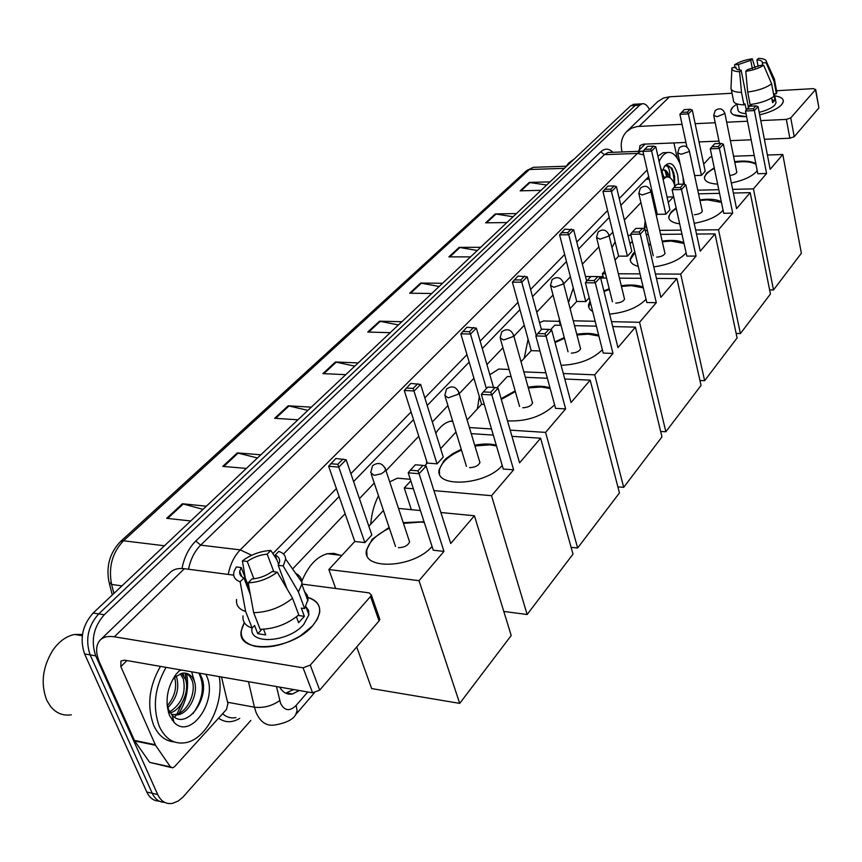 <?xml version="1.0" encoding="UTF-8"?>
<svg xmlns="http://www.w3.org/2000/svg" width="862" height="862" viewBox="0 0 862 862"><rect width="100%" height="100%" fill="white"/><g stroke="black" fill="none" stroke-linecap="round" stroke-linejoin="round"><path stroke-width="1.29" d="M648.881 177.518L647.179 178.143M675.075 186.3L674.752 185.308C672.608 179.199 669.806 176.441 666.348 177.022L663.083 179.285M651.952 190.998L650.972 192.021M640.929 202.592L624.347 220.025M612.807 232.169L609.186 235.972M598.853 246.834L582.378 264.171M570.385 276.788L563.673 283.846M553.038 295.03L536.735 312.184M524.258 325.297L513.892 336.202M502.934 347.731L486.911 364.572M473.928 378.235L459.241 393.686M447.917 405.593L432.336 421.981M418.77 436.247L386.057 470.652M374.248 483.076L359.432 498.656M345.123 513.709L292.584 568.963M279.654 687.111C282.952 692.649 287.229 694.934 292.509 693.975L299.168 690.494M293.586 689.525L285.699 693.177M186.601 673.567C189.166 687.402 186.634 700.655 179.005 713.316C186.634 700.655 189.166 687.402 186.601 673.567M250.842 720.449L183.024 797.048L178.262 801.003L172.368 803.395C165.913 804.365 161.011 801.401 157.681 794.516L95.714 655.863C90.65 640.735 93.495 627.04 104.259 614.768L639.626 105.218L642.028 103.828C644.862 103.289 647.34 105.207 649.452 109.582M159.211 801.11C153.759 801.003 149.622 797.975 146.788 792.016L84.595 653.935L90.144 654.894C85.069 639.798 87.913 626.135 98.699 613.906L635.175 105.466L639.108 103.979L635.175 105.466L98.699 613.906C87.913 626.135 85.069 639.798 90.144 654.894L152.218 793.266L90.144 654.894L95.714 655.863M164.642 802.36C159.201 802.263 155.052 799.236 152.218 793.266C155.052 799.236 159.201 802.263 164.642 802.36M648.677 176.602L620.866 205.35M609.229 217.375L578.553 249.075M566.463 261.563L532.533 296.636M519.958 309.641L482.289 348.571M469.176 362.115L427.196 405.496M413.512 419.643L353.592 481.578M339.143 496.512L283.479 554.04M172.055 720.018L173.133 718.897M174.577 717.249L176.494 714.749M176.936 714.113L184.112 698.608M186.278 682.413L185.179 673.082M84.595 653.935C79.509 638.871 82.364 625.241 93.15 613.044L630.736 105.703L634.669 104.227M477.311 250.497L459.144 247.383L480.705 247.297M470.555 256.876L448.886 256.887L459.144 247.383M513.073 216.75L495.284 213.916L516.457 213.56M506.931 222.547L485.651 222.838L495.284 213.916M546.68 185.028L529.246 182.442L550.031 181.86M541.077 190.319L520.185 190.836L529.246 182.442M354.778 366.145L335.437 361.986L358.183 362.924M345.737 374.668L322.884 373.623L335.437 361.986M307.906 410.366L288.167 405.786L311.311 407.155M297.918 419.794L274.666 418.285L288.167 405.786M257.458 457.981L237.298 452.906L260.841 454.791M246.403 468.422L222.752 466.385L237.298 452.906M203.001 509.377L182.421 503.742L206.341 506.22M190.717 520.971L166.689 518.321L182.421 503.742M439.178 286.486L420.634 283.07L442.583 283.275M431.743 293.5L409.676 293.209L420.634 283.07M398.427 324.952L379.485 321.181L401.832 321.72M390.238 332.678L367.772 332.032L379.485 321.181M312.615 625.812L300.515 635.757C284.438 645.164 269.224 648.666 254.883 646.263C241.5 642.395 237.987 634.54 244.345 622.676L241.295 630.639C235.779 654.29 291.819 650.896 312.615 625.812C323.713 611.46 321.688 601.848 306.538 597C316.031 599.456 320.416 604.628 319.673 612.516L317.442 619.056L312.615 625.812M221.512 677.004L227.913 703.672L226.458 709.469L174.566 766.684L172.68 767.848L170.428 766.868L155.559 745.307L134.688 740.964L99.744 662.878C95.466 652.857 95.574 645.293 100.078 640.164C103.311 636.953 108.073 635.833 114.366 636.802L303.079 667.813L310.277 665.108L319.705 690.128L312.583 692.822L124.602 660.163L120.928 661.025L120.852 666.617L155.559 745.307M171.032 767.492L149.665 762.385L134.688 740.964M100.531 639.723L170.105 572.53C173.434 569.232 178.186 567.961 184.371 568.704L233.688 575.148M379.345 617.957L379.83 619.358L379.054 620.909L370.531 596.482L310.277 665.108M370.531 596.482L371.328 594.942L369.13 592.862L301.851 584.07M379.054 620.909L319.705 690.128M277.252 572.152L272.252 571.517C266.024 575.891 259.257 578.391 251.941 578.984L248.181 582.852C258.751 582.313 268.438 578.747 277.252 572.152L292.552 598.239L298.791 614.908C287.24 624.239 274.353 629.034 260.141 629.292L253.665 612.656L248.181 582.852M250.303 594.435L243.914 577.928C240.67 576.516 239.28 574.286 239.722 571.237L241.209 567.562L249.129 587.992M304.545 591.601L307.217 595.049L308.079 599.273L304.598 608.583L301.312 608.119L304.383 616.352L298.608 622.698L296.409 616.858M308.887 614.778L305.848 606.6L308.456 610.242L308.887 614.778L303.693 624.497C288.63 642.513 248.385 645.078 252.06 628.053M307.411 610.781L308.801 611.417M243.914 577.928L240.142 581.785L245.638 611.492L252.135 628.086L254.57 625.489L257.781 633.71L265.765 634.928L263.556 629.238M252.135 628.086C245.379 625.79 242.351 621.717 243.041 615.877M245.638 611.492C238.871 609.251 235.854 605.232 236.587 599.446M295.677 573.359C299.717 575.396 301.808 578.38 301.959 582.292L301.829 584.253L298.414 591.946L283.21 565.946L278.221 565.321L287.057 588.865M304.598 608.583L298.414 591.946M240.142 581.785C234.669 579.738 232.665 576.215 234.13 571.194L236.36 566.948L241.209 567.562M253.913 578.811L247.243 561.464L242.394 560.86L245.282 578.068M242.394 560.86C251.079 554.503 260.55 551.033 270.808 550.462L267.188 554.158L273.814 571.711M276.917 559.794L270.808 550.462M278.674 564.502L275.161 555.117L278.771 551.411C283.242 552.865 285.537 555.43 285.656 559.115L283.21 565.946M247.243 561.464C253.396 557.208 260.044 554.772 267.188 554.158M275.161 555.117C278.534 556.507 279.999 558.759 279.557 561.895L278.221 565.321M292.552 598.239C280.904 607.527 267.931 612.332 253.665 612.656M304.383 616.352L298.155 615.457M261.897 629.303L257.781 633.71M71.341 714.792C63.088 716.042 56.149 713.251 50.513 706.431L46.893 700.526C40.449 684.062 42.41 667.328 52.776 650.325C59.047 641.403 66.32 636.124 74.585 634.464L82.472 634.464M219.228 676.605C224.26 703.64 206.632 739.219 185.632 742.688C174.146 744.542 165.385 739.143 159.341 726.504C152.369 707.185 154.61 687.477 166.075 667.371M174.339 741.945C165.332 741.169 158.457 735.642 153.705 725.373C146.723 706.107 148.964 686.443 160.44 666.391M169.706 711.861C181.634 703.974 186.17 692.983 183.304 678.89L180.255 673.772M170.31 712.852C181.828 709.879 189.705 690.354 185.492 679.278L181.537 673.362M167.444 708.036C176.43 699.093 179.544 688.997 176.764 677.726L176.15 676.196M172.217 714.63L175.266 714.512C187.226 713.1 196.644 692.186 192.075 680.441L189.317 675.603L185.211 673.082M205.856 674.278L206.697 676.131C218.172 700.289 190.707 740.339 174.07 722.378L169.577 715.611C164.771 701.496 166.916 687.736 176.01 674.321L172.906 679.504L175.331 676.907L182.065 673.233C187.463 672.392 191.493 674.924 194.165 680.818L194.672 682.165C198.249 694.319 188.875 713.51 177.475 714.932L175.266 714.512M168.532 712.755L169.2 713.23M171.398 714.35L177.475 714.932M168.402 712.346L169.027 712.131M167.174 705.924C174.695 697.056 177.195 687.596 174.663 677.532M167.012 703.812L168.64 709.663L172.141 715.191C186.472 731.202 210.112 698.048 201.859 677.941L199.628 673.2M176.01 674.321L180.244 669.828M180.611 670.539L181.516 670.054M191.655 671.821L194.672 682.165M183.929 676.013L182.916 673.093M193.056 713.564C203.055 699.125 204.973 685.624 198.831 673.06M301.872 581.128C308.316 565.72 316.828 556.583 327.409 553.727L333.885 553.35L340.005 555.203M432.056 546.465C413.943 568.166 361.749 570.676 366.447 550.085L372.222 539.213L389.128 527.425M403.233 522.631L424.039 521.715M450.729 543.513L426.14 466.083L419.083 473.723L443.984 551.411L419.018 580.665L459.705 703.381L511.209 635.531L474.412 515.756L450.729 543.513M426.14 466.083L422.983 465.394L417.941 470.835L419.083 473.723L408.211 472.829L433.274 550.215L443.984 551.411M474.412 515.756L440.881 512.524M420.419 510.541L398.535 508.429M383.439 510.487L368.861 526.262M419.018 580.665L328.864 569.523L354.788 541.476L364.874 542.607L371.845 534.99L346.125 459.737L338.831 467.107L328.616 466.256L335.857 458.487L346.125 459.737M356.706 646.974L371.662 688.576L459.705 703.381M328.864 569.523L335.684 588.487M417.941 470.835L410.312 470.221L408.211 472.829M422.983 465.394L415.376 464.79L410.312 470.221M354.788 541.476L328.616 466.256M364.874 542.607L337.796 464.306L343.011 459.058M330.631 463.724L337.796 464.306M403.481 523.396L421.184 522.038L424.287 522.491M398.384 547.693C404.235 547.542 407.985 545.581 409.644 541.789L408.933 539.881M367.05 555.354L366.716 550.85C368.494 542.252 376.047 534.699 389.387 528.19M370.746 524.225C371.597 513.633 374.183 504.141 378.504 495.747M389.753 481.858L397.404 478.194L407.381 479.035M502.201 465.415C486.351 485.209 434.739 488.388 439.135 469.693L443.898 460.739L445.729 458.896L452.647 453.703L461.256 449.317M474.714 445.212C482.989 443.618 490.166 443.607 496.264 445.191M519.592 462.84L498.074 388.169L491.846 394.925L513.623 469.833L491.534 495.704L527.156 614.509L573.004 554.115L540.614 438.208L519.592 462.84M498.074 388.169L495.165 387.469L490.704 392.275L491.846 394.925L481.341 394.387L503.268 469.025L513.623 469.833M540.614 438.208L511.953 436.323M493.301 435.094L471.245 433.64M456.17 432.649L455.459 432.605L440.633 448.639M424.772 465.782L427.283 463.077L437.056 463.842L443.251 457.075L420.645 384.441L414.18 390.971L404.267 390.464L410.818 383.418L420.645 384.441M410.818 480.877L404.256 487.978L413.383 488.786M433.931 490.607L491.534 495.704M503.817 611.449L527.156 614.509M404.256 487.978L411.336 509.668M490.704 392.275L483.334 391.908L481.341 394.387M495.165 387.469L487.806 387.113L483.334 391.908M427.283 463.077L404.267 390.464M437.056 463.842L413.135 388.406L417.758 383.752M406.185 388.062L413.135 388.406M474.94 445.945L489.799 444.857L496.48 445.934M469.531 467.646C475.016 467.419 478.496 465.674 479.962 462.409L479.412 460.847M439.566 473.906L439.372 470.436C441.053 462.635 448.423 455.847 461.482 450.061M426.453 463.982L426.69 461.235M435.806 433.155C440.105 426.571 444.911 422.617 450.244 421.27L452.582 420.904M501.113 398.686L515.153 390.885M528.126 387.232C536.757 385.723 544.041 385.917 549.967 387.803M554.611 404.849L554.492 404.978C542.284 416.389 526.617 421.69 507.502 420.871M571.053 402.543L551.702 330.092L546.055 336.212L565.623 408.9L545.571 432.401L577.637 548.006L619.444 492.924L590.179 380.131L571.053 402.543M551.702 330.092L548.965 329.381L544.913 333.745L546.055 336.212L535.841 335.921L555.559 408.351L565.623 408.9M590.179 380.131L564.772 379.021M547.37 378.256L525.357 377.297M511.134 376.672L507.319 376.511L496.814 387.868M467.139 419.966L481.61 404.321L484.304 404.461M469.413 427.552L491.491 428.964M510.175 430.149L545.571 432.401M571.097 547.327L577.637 548.006M544.913 333.745L537.759 333.551L535.841 335.921M548.965 329.381L541.81 329.198L537.759 333.551M481.61 404.321L460.836 333.799L466.892 327.258L476.363 328.131L493.517 387.383M486.405 388.622L470.49 334.068L460.836 333.799M462.678 331.482L469.445 331.676L473.658 327.431M476.363 328.131L470.49 334.068L469.445 331.676M528.32 387.943L541.228 386.995L550.161 388.536M522.771 407.758C527.986 407.489 531.251 405.894 532.587 402.974L532.145 401.649M501.318 399.408L515.357 391.607M477.419 408.847L479.294 396.488M489.853 374.711L498.786 369.044L505.66 369.324M554.859 341.912L564.265 337.581M576.775 334.284C585.718 332.861 593.024 333.217 598.713 335.34M602.344 349.67L602.01 350.069C592.269 359.476 578.639 364.551 561.108 365.316M617.946 347.612L600.469 277.284L595.319 282.855L612.99 353.42L594.705 374.841L623.689 487.342L661.973 436.894L635.423 327.129L617.946 347.612M600.469 277.284L597.872 276.573L594.187 280.549L595.319 282.855L585.395 282.768L603.206 353.086L612.99 353.42M635.423 327.129L612.72 326.579M596.396 326.181L574.534 325.653M561.033 325.33L554.783 325.168L550.516 329.79M521.004 361.706L531.229 350.651L539.924 350.942M523.848 371.878L545.883 372.804M563.306 373.526L594.705 374.841M617.871 486.868L623.689 487.342M594.187 280.549L587.237 280.495L585.395 282.768M597.872 276.573L590.933 276.53L587.237 280.495M531.229 350.651L512.394 282.143L518.03 276.055L527.178 276.799L541.433 329.607M536.272 335.393L521.801 282.219L512.394 282.143M514.172 279.924L520.767 279.967L524.613 276.099M527.178 276.799L521.801 282.219L520.767 279.967M576.958 334.984L588.196 334.144L598.896 336.051M571.323 353.129C576.29 352.817 579.383 351.351 580.6 348.733L580.245 347.612M555.053 342.613L564.448 338.281M524.236 358.215L528.094 339.229M539.569 322.69L543.523 320.966L549.277 321.095M603.842 290.871L609.208 288.759M621.286 285.753C630.478 284.395 637.761 284.869 643.171 287.175M646.015 299.189L645.498 299.814C637.503 307.712 625.543 312.486 609.617 314.113M660.852 297.347L644.991 229.055L640.283 234.152L656.305 302.67L639.561 322.291L665.863 431.765L701.054 385.411L676.885 278.555L660.852 297.347M644.991 229.055L642.546 228.344L639.173 231.986L640.283 234.152L630.639 234.238L646.802 302.519L656.305 302.67M592.69 311.581L590.017 309.533L588.649 307.034L588.52 304.792L590.017 301.043M676.885 278.555L656.456 278.415M641.069 278.307L619.444 278.157M606.568 278.07L600.652 278.027M570.105 308.607L576.732 301.441L585.772 301.581L589.209 297.832M559.61 319.953L559.126 320.481L559.75 320.492M573.273 320.793L595.157 321.289M611.492 321.655L639.561 322.291M660.658 431.453L665.863 431.765M559.126 320.481L560.397 325.308M639.173 231.986L632.406 232.04L630.639 234.238M642.546 228.344L635.8 228.419L632.406 232.04M576.732 301.441L559.589 234.852L564.836 229.173L573.683 229.798L586.677 281.184M585.772 301.581L568.758 234.776L559.589 234.852M561.302 232.718L567.724 232.654L571.247 229.109M573.683 229.798L568.758 234.776L567.724 232.654M621.448 286.443L631.286 285.678L643.332 287.865M615.791 303.112C620.532 302.767 623.463 301.409 624.584 299.049L624.282 298.08M588.735 307.335L590.201 301.732M604.014 291.55L609.369 289.438M568.532 302.573L573.273 287.994M585.481 276.433L589.737 276.594M638.246 266.38C632.589 264.882 629.928 262.35 630.273 258.783L632.977 253.74L634.831 251.952M648.58 244.517L650.487 243.86M662.167 241.101C671.563 239.798 678.793 240.358 683.878 242.793M686.109 252.814L685.441 253.643C678.75 260.389 668.201 264.806 653.784 266.908M700.256 251.176L685.818 184.834L681.497 189.521L696.076 256.079L680.689 274.105L704.642 380.681L737.096 337.926L715.018 233.882L700.256 251.176M685.818 184.834L683.501 184.123L680.409 187.474L681.497 189.521L672.112 189.748L686.831 256.089L696.076 256.079M715.018 233.882L696.528 234.044M681.971 234.162L660.626 234.345M648.299 234.453L646.252 234.475M632.309 241.317L630.003 243.817M615.026 260.012L618.604 256.143L627.417 256.143L631.792 251.359L616.416 186.623L611.88 191.202L602.947 191.418L607.861 186.095L614.11 185.933L616.416 186.623M604.833 271.034L602.387 273.685L605.49 273.707M618.377 273.771L640.024 273.89M655.422 273.976L680.689 274.105M699.944 380.487L704.642 380.681M602.387 273.685L603.465 278.049M680.409 187.474L673.825 187.636L672.112 189.748M683.501 184.123L676.939 184.296L673.825 187.636M618.604 256.143L602.947 191.418M627.417 256.143L610.867 189.198L614.11 185.933M604.607 189.349L610.867 189.198M662.318 241.759L670.938 241.069L684.029 243.461M656.661 257.135C661.197 256.757 663.988 255.508 665.022 253.363L664.764 252.523M630.445 260.97L630.424 259.451L634.992 252.62M648.741 245.174L650.638 244.528M611.998 247.556L615.145 241.845M679.676 223.829C672.134 222.784 668.503 220.295 668.783 216.362L671.164 211.933L676.153 207.925M699.836 199.865C709.404 198.605 716.57 199.23 721.322 201.773M723.046 210.08L722.259 211.093C716.581 216.901 707.228 220.974 694.19 223.323M736.568 208.636L723.39 144.148L719.404 148.458L732.711 213.151L718.52 229.788L740.404 333.562L770.434 293.996L750.209 192.657L736.568 208.636M723.39 144.148L721.182 143.448L718.326 146.529L719.404 148.458L710.277 148.814L723.714 213.291L732.711 213.151M750.209 192.657L733.379 193.034M719.565 193.347L698.532 193.821M673.642 196.622L668.265 202.441M656.294 215.371L657.264 214.336L665.852 214.196L669.903 209.778L655.82 146.809L651.629 151.033L642.933 151.367L647.534 146.368L653.622 146.12L655.82 146.809M646.371 226.113L643.936 228.742M645.336 230.51L647.384 230.488M659.721 230.369L681.077 230.154M695.656 230.014L718.52 229.788M736.148 333.454L740.404 333.562M718.326 146.529L711.926 146.766L710.277 148.814M721.182 143.448L714.792 143.695L711.926 146.766M657.264 214.336L642.933 151.367M665.852 214.196L651.629 151.033L650.627 149.137L653.622 146.12M644.528 149.374L650.627 149.137M699.966 200.512L707.551 199.876L721.451 202.419M694.352 214.724C698.705 214.336 701.366 213.162 702.325 211.212L702.11 210.479M668.923 218.258L668.923 217.008C669.375 214.229 671.832 211.416 676.293 208.572M644.302 228.355L645.164 220.909M653.062 201.169L654.032 200.135M717.637 184.123C708.65 183.574 704.243 181.246 704.416 177.13L706.528 173.219L714.232 167.799M734.661 161.679C744.402 160.44 751.47 161.129 755.855 163.737M757.202 170.568L756.308 171.743C751.438 176.785 743.119 180.524 731.332 182.981M770.154 169.297L758.075 106.576L754.39 110.573L766.577 173.477L753.442 188.864L773.505 289.955L801.369 253.245L782.793 154.492L770.154 169.297M758.075 106.576L755.974 105.886L753.334 108.731L754.39 110.573L745.511 111.015L757.817 173.736L766.577 173.477M782.793 154.492L767.406 155.031M754.239 155.494L733.551 156.216M711.98 156.981L710.234 157.035L703.694 164.114M694.621 175.557L701.442 175.363L705.202 171.258L692.261 109.98L688.382 113.903L679.902 114.323L684.234 109.614L690.171 109.302L692.261 109.98M697.757 190.19L718.8 189.694M732.635 189.36L753.442 188.864M769.626 289.923L773.505 289.955M753.334 108.731L747.106 109.054L745.511 111.015M755.974 105.886L749.757 106.209L747.106 109.054M686.928 147.036L679.902 114.323M701.442 175.363L688.382 113.903L687.391 112.103L690.171 109.302M681.443 112.405L687.391 112.103M734.79 162.315L741.46 161.722C748.076 161.55 752.914 162.433 755.985 164.373M729.791 175.46C733.745 174.932 736.094 173.844 736.848 172.195L736.654 171.549M704.545 178.79L704.545 177.766C705.116 174.62 708.392 171.506 714.372 168.424M781.618 104.722L779.162 106.91C774.475 110.239 767.977 112.89 759.67 114.84C770.154 112.308 777.47 108.935 781.618 104.722C785.217 100.121 782.933 97.169 774.766 95.854C780.692 96.706 783.547 98.591 783.332 101.544L781.618 104.722M746.611 116.629L733.573 114.797C730.125 112.922 729.834 110.411 732.689 107.265L736.891 104.011L732.689 107.265L730.771 110.681C730.739 114.818 736.019 116.801 746.611 116.629M622.095 151.96L621.868 150.969C620.231 143.221 621.804 136.789 626.588 131.66L631.34 128.276L637.115 126.509L682.047 124.3M627.062 131.207L657.835 101.5L663.621 98.009L669.537 96.792L732.032 93.247M695.16 123.686L715.223 122.738M726.677 122.21L747.516 121.23M760.78 120.605L786.359 119.409L790.756 117.889L794.214 136.724L789.851 138.243L764.368 139.278M818.857 107.545L815.474 89.734L790.756 117.889M815.474 89.734L813.48 88.624L776.543 90.725M818.706 108.159L794.214 136.724M751.158 139.806L730.405 140.646M718.994 141.109L699.007 141.918M685.947 142.445L643.246 144.18L640.013 145.57L639.108 151.313M673.912 142.941L677.241 158.166M763.657 65.243L759.821 65.49L747.332 69.747L745.792 71.331C753.313 70.188 759.26 68.163 763.657 65.243L771.641 83.851L773.979 96.35C768.301 100.455 760.349 103.192 750.123 104.55L747.688 92.062L745.792 71.331M741.137 70.145L739.596 71.718C733.95 71.503 731.385 70.188 731.924 67.807L735.803 67.43C735.674 69.003 737.463 69.908 741.137 70.145L748.485 107.567M735.9 67.064L736.223 68.723M776.543 90.758L776.382 93.732L773.861 93.872L775.024 100.067L772.632 102.697L771.727 97.902M775.789 101.274L776.059 102.75L774.798 105.078C771.824 108.084 766.62 110.498 759.185 112.329M739.596 71.718L741.503 92.406L743.96 104.873L744.962 103.806L746.33 110.002M743.96 104.873C736.773 104.636 733.25 103.02 733.379 100.046L731.267 89.389M741.503 92.406C734.305 92.212 730.782 90.639 730.933 87.709M773.753 77.709L774.561 79.476L774.054 81.265L766.092 62.689L762.267 62.948L762.719 65.296M776.382 93.732L774.054 81.265M739.467 69.984L738.4 64.531L734.639 64.779L734.564 67.15M734.639 64.779C739.025 61.913 744.887 59.92 752.257 58.799L750.748 60.329L752.343 68.648M755.069 67.775L752.257 58.799M758.14 66.449L756.89 59.92L758.388 58.379C763.463 58.508 766.124 59.575 766.372 61.568L766.092 62.689M738.4 64.531L750.748 60.329M756.89 59.92C760.64 60.135 762.45 61.04 762.353 62.635L762.267 62.948M746.029 113.665C740.501 113.256 737.807 111.823 737.947 109.377L736.859 103.871M751.632 106.112L751.308 104.41M771.641 83.851C765.93 87.935 757.946 90.672 747.688 92.062M748.194 106.285L751.395 104.862M775.024 100.067L772.169 100.229M748.442 107.567L746.18 110.002M683.081 177.4L683.437 184.123M661.984 171.549L664.871 165.849C670.291 160.882 674.569 163.985 677.704 175.158L678.653 184.252M674.58 187.614L674.59 176.247L672.004 168.209L666.628 165.472L665.626 165.86C668.449 165.687 669.893 169.545 669.946 177.432M662.501 170.083L663.061 169.889C665.906 169.523 668.061 172.055 669.526 177.475M667.781 176.915L665.615 171.193L663.46 169.814M659.128 161.603C661.434 156.453 664.214 153.436 667.468 152.563C672.629 151.701 676.896 155.666 680.258 164.459M657.921 156.216L662.975 152.736L665.626 152.628M566.571 166.194L568.457 163.177L574.2 159.061M566.453 166.194L567.379 164.761M667.576 176.893L667.037 173.995M674.795 185.438L673.761 172.486M666.703 176.947L665.098 170.611M674.052 183.401C673.912 172.475 671.649 166.474 667.274 165.364M292.649 689.363L292.757 690.193M646.091 179.274L649.258 179.177M662.975 178.8L663.568 178.779M276.497 686.561L280.506 703.187C284.471 710.956 289.686 711.71 296.119 705.439L307.745 691.992M295.504 714.835L295.763 714.533C293.058 719.565 286.076 723.046 274.806 724.985C266.573 726.332 260.324 722.151 256.068 712.443L254.43 707.206L227.568 702.261M314.404 692.843L295.763 714.533L297.11 710.6L296.119 705.439M239.765 718.348C232.158 722.906 225.101 722.83 218.603 718.132M222.611 713.714C226.523 717.227 230.951 718.531 235.897 717.615M181.968 568.5C184.296 557.003 188.897 547.844 195.793 541.013L600.771 151.777C604.833 148.145 608.874 148.318 612.925 152.305M104.259 614.768L93.15 613.044M157.681 794.516L146.788 792.016M639.626 105.218L630.736 105.703M228.204 574.437C230.273 564.19 234.292 556.012 240.25 549.881L200.674 545.129C194.65 551.141 190.588 559.179 188.509 569.243M279.708 700.569C272.069 705.978 263.643 708.198 254.43 707.206L248.45 681.68M251.682 555.268L240.25 549.881L637.363 153.436L604.348 154.664L200.674 545.129L195.793 541.013M643.731 154.901L637.363 153.436L640.983 151.238L643.127 151.109M610.479 152.402L608.044 152.488L604.348 154.664L600.771 151.777M647.157 169.954L619.25 198.562M607.57 210.533L576.786 242.093M564.653 254.527L530.593 289.449M517.965 302.39L480.145 341.169M466.978 354.659L424.826 397.878M411.077 411.961L350.888 473.669M336.374 488.549L272.888 553.63M659.893 165.03L660.346 167.066M164.437 545.775L123.503 540.776L120.475 541.573L526.607 170.601L529.387 169.502L123.503 540.776C112.265 552.607 108.3 567.153 111.586 584.425L108.978 582.076C105.961 566.269 109.797 552.779 120.475 541.573M535.927 167.228L533.33 167.314L529.387 169.502L564.351 168.349M121.93 585.891L111.586 584.425L113.913 593.455M380.336 321.278L368.71 332.053M336.309 362.105L323.832 373.666M289.05 405.916L275.635 418.35M238.203 453.056L223.732 466.471M183.337 503.925L167.691 518.428M421.464 283.145L410.603 293.22M459.963 247.459L449.792 256.887M496.081 213.97L486.534 222.816M530.033 182.496L521.057 190.814M184.371 568.704L114.366 636.802M126.919 660.572L120.852 666.617M134.364 740.393L155.235 744.725M312.583 692.822L303.079 667.813M149.665 762.385L170.428 766.868M374.097 475.35L370.735 472.624L372.524 465.728C378.246 461.816 382.631 463.077 385.67 469.499L384.495 471.568L381.349 473.777L374.097 475.35M385.023 467.71L409.612 541.95M448.229 397.835L444.814 395.442L446.516 389.031C451.968 385.325 456.106 386.532 458.929 392.652L457.959 394.343L448.229 397.835M458.465 391.24L479.929 462.56M503.57 339.984L500.132 337.829L501.77 331.762C507.018 328.207 510.961 329.37 513.623 335.253L512.804 336.697L503.57 339.984M553.943 287.315L550.484 285.376L552.089 279.611C557.143 276.185 560.925 277.305 563.436 282.973L562.724 284.212L553.943 287.315M563.166 281.993L580.579 348.894M599.995 239.173L596.536 237.427L598.099 231.921C602.969 228.624 606.6 229.701 608.992 235.154L608.367 236.242L599.995 239.173M608.777 234.345L624.562 299.211M642.255 194.995L638.807 193.422L640.326 188.153C645.045 184.953 648.536 185.987 650.799 191.256L650.26 192.204L642.255 194.995M650.638 190.577L664.99 253.514M681.174 154.298L677.737 152.886L679.224 147.833C683.803 144.73 687.165 145.721 689.309 150.818L688.835 151.647L681.174 154.298M689.18 150.236L702.293 211.362M717.141 116.704L713.714 115.433L715.169 110.573C719.608 107.556 722.852 108.515 724.91 113.45L717.141 116.704M724.802 112.954L736.816 172.346M669.537 96.792L639.195 126.305M645.11 144.105L638.882 150.311M789.851 138.243L786.359 119.409M662.598 177.13L666.348 177.022M286.906 692.983L292.509 693.975M642.028 103.828L633.139 104.313M643.084 151.173L610.716 152.391M663.805 177.087L660.012 165.547M526.607 170.601L533.33 167.314L566.646 166.194M112.308 594.974L109.366 583.574M379.83 619.358L371.328 594.942M239.722 571.237L241.877 576.775M301.829 584.253L307.95 600.814M285.656 559.115L301.959 582.292M172.141 715.191L174.07 722.378M82.289 635.747L74.585 634.464M341.902 555.419L327.409 553.727M395.507 546.443L371.317 474.337M366.716 550.85L366.447 550.085M410.301 479.283L397.404 478.194M466.439 466.342L445.234 396.8M439.372 470.436L439.135 469.693M452.744 421.421L450.244 421.27M519.56 406.433L500.445 338.96M532.554 403.125L513.623 335.253M509.086 369.464L498.786 369.044M568.026 351.815L550.743 286.324M559.352 321.332L543.523 320.966M612.429 301.808L596.73 238.224M588.692 305.482L588.52 304.792M603.12 276.68L598.174 276.648M590.858 276.605L585.513 276.573M653.256 255.831L638.957 194.09M630.424 259.451L630.273 258.783M630.909 235.369L627.999 235.391M684.611 184.468L677.855 153.458M668.923 217.008L668.783 216.362M673.373 196.902L667.059 197.042M719.49 143.512L713.811 115.917M704.545 177.766L704.416 177.13M818.9 107.782L815.667 89.368M735.803 67.43L735.997 68.421M774.388 93.85L776.059 102.75M774.539 79.961L776.856 92.406M731.87 68.96L731.041 87.213M766.372 61.568L774.561 79.476M664.182 166.786L664.871 165.849M667.468 152.563L662.975 152.736"/></g></svg>
